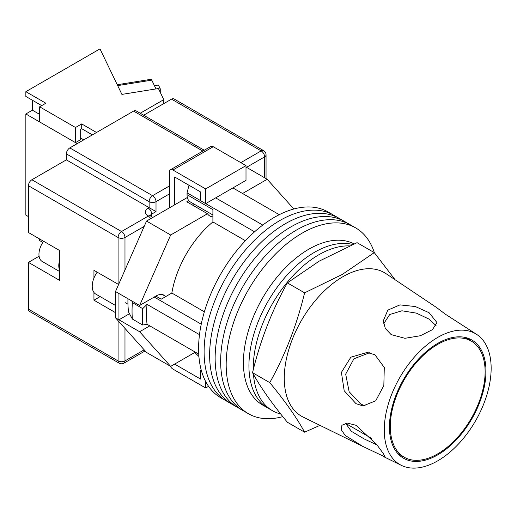<?xml version="1.0" encoding="UTF-8"?>
<svg xmlns="http://www.w3.org/2000/svg" width="517" height="517" viewBox="0 0 517 517"><rect width="100%" height="100%" fill="white"/><g stroke="black" fill="none" stroke-linecap="round" stroke-linejoin="round"><path stroke-width="0.78" d="M374.392 252.755A107.278 61.937 120 0 0 355.67 227.894L333.601 215.156A107.278 61.937 120 0 0 279.962 220.468A107.278 61.937 120 0 0 209.883 315.002A107.278 61.937 120 0 0 226.323 400.959L220.811 397.78A107.278 61.937 120 0 1 204.364 311.816A107.278 61.937 120 0 1 274.449 217.282A107.278 61.937 120 0 1 328.082 211.97L333.601 215.156A107.278 61.937 120 0 0 279.962 220.468A107.278 61.937 120 0 0 209.883 315.002A107.278 61.937 120 0 0 226.323 400.959L231.842 404.145A107.278 61.937 120 0 1 215.402 318.188A107.278 61.937 120 0 1 285.481 223.654A107.278 61.937 120 0 0 215.402 318.188A107.278 61.937 120 0 0 231.842 404.145L237.361 407.331A107.278 61.937 120 0 1 220.914 321.374A107.278 61.937 120 0 1 291 226.84A107.278 61.937 120 0 0 220.914 321.374A107.278 61.937 120 0 0 237.361 407.331L242.874 410.517A107.278 61.937 120 0 1 226.433 324.553A107.278 61.937 120 0 1 296.512 230.026A107.278 61.937 120 0 0 226.433 324.553A107.278 61.937 120 0 0 242.874 410.517L248.393 413.703A107.278 61.937 120 0 0 282.818 416.624M339.12 218.342A107.278 61.937 120 0 0 285.481 223.654A107.278 61.937 120 0 1 339.12 218.342M344.632 221.528A107.278 61.937 120 0 0 291 226.84A107.278 61.937 120 0 1 344.632 221.528M350.151 224.714A107.278 61.937 120 0 0 296.512 230.026A107.278 61.937 120 0 1 350.151 224.714M355.67 227.894A107.278 61.937 120 0 0 302.031 233.212A107.278 61.937 120 0 0 231.952 327.739A107.278 61.937 120 0 0 248.393 413.703M232.902 187.923L279.258 214.684M198.748 354.132L147.041 324.282A102.398 59.119 -60 0 1 147.041 304.377L199.497 334.661M215.66 197.875L262.765 225.069M155.837 296.112L161.181 299.201L171.851 293.042A75.579 43.635 -60 0 1 212.901 221.942L212.901 209.618L187.044 194.689L187.044 192.822L188.854 185.823A99.458 57.426 -60 0 1 189.338 185.467M201.449 370.818L200.486 370.269L200.486 379.026L174.63 364.097L194.754 352.478L198.909 356.471M147.041 324.282L142.718 325.025L132.378 319.054L128.546 311.964A99.458 57.426 -60 0 1 127.957 298.729M131.848 300.978L132.378 302.658A108.247 62.499 120 0 0 132.378 319.054M142.718 325.025A108.247 62.499 -60 0 1 142.718 308.63L132.378 302.658M142.718 308.63L147.041 304.377M154.215 297.049L201.242 324.198M189.636 185.635L188.854 185.823M187.044 192.822L200.486 200.583M205.727 203.608L254.577 231.81M245.413 240.715L212.901 221.942M204.37 311.816L171.851 293.042M212.901 214.982L190.321 201.947A15.846 9.151 -60 0 1 187.044 194.689M253.459 374.34A92.646 53.49 120 0 0 272.433 410.685L268.123 408.197A92.646 53.49 120 0 1 253.918 333.963A92.646 53.49 120 0 1 314.446 252.322A92.646 53.49 120 0 1 352.756 244.483A92.646 53.49 120 0 0 314.446 252.322A92.646 53.49 120 0 0 253.918 333.963A92.646 53.49 120 0 0 268.123 408.197L262.604 405.018A92.646 53.49 120 0 1 248.399 330.777A92.646 53.49 120 0 1 308.927 249.136A92.646 53.49 120 0 1 354.093 243.908M349.511 245.905A92.646 53.49 120 0 0 318.75 254.81A92.646 53.49 120 0 0 253.252 369.791M272.433 410.685A92.646 53.49 120 0 0 280.737 414.007M115.498 305.469L95.755 294.076A17.067 9.855 -60 0 1 97.151 272.188M242.557 193.494L267.205 179.263L293.843 208.997M165.33 296.235A16.092 9.293 -60 0 0 164.057 295.22A16.092 9.293 -60 0 0 156.011 296.015L139.635 305.469L170.662 235.002L207.498 213.734A18.282 10.56 120 0 0 209.792 216.003A18.282 10.56 120 0 0 212.901 216.856M149.801 325.878L139.635 331.746L118.942 319.803L118.942 293.527L115.498 291.536L115.498 317.813L146.531 352.452L170.662 366.385L139.635 331.746M195.316 352.155L170.662 366.385M170.662 235.002L146.531 221.069L115.498 291.536M146.531 221.069L187.341 197.5M188.802 200.641L186.811 201.792L207.498 213.734M267.205 179.263L246.002 167.023M129.483 313.722L118.942 319.803L115.498 317.813M139.635 305.469L118.942 293.527M192.214 204.906A18.282 10.56 120 0 0 194.883 204.577M174.63 204.842L174.63 176.976L200.486 191.904L200.486 200.661L205.663 203.646L246.002 180.355L246.002 165.627L213.243 146.718L172.904 170.009A4.879 2.818 -120 0 0 170.468 169.763A4.879 2.818 -120 0 0 169.46 171.999L169.46 207.828M205.663 203.646L205.663 188.918L246.002 165.627M205.663 188.918L172.904 170.009M170.468 169.763L210.807 146.473A4.879 2.818 60 0 1 213.243 146.718M208.558 386.315L205.663 387.983L172.904 369.073A4.879 2.818 -120 0 1 170.287 366.165M205.663 387.983L205.663 381.507M200.486 370.269L201.184 369.868M59.468 269.79A15.6 9.009 -60 0 1 59.468 260.923M59.468 271.431L42.181 261.453A15.6 9.009 -60 0 1 43.583 241.258M28.435 309.153L118.083 360.911A4.879 2.818 120 0 0 119.091 363.141L29.443 311.389A4.879 2.818 -60 0 1 28.435 309.153L28.435 262.371L59.468 280.292L59.468 250.428L28.435 232.514L28.435 185.732A4.879 2.818 -60 0 1 31.886 179.761L66.363 159.856L66.363 153.885A4.879 2.818 -60 0 1 69.814 147.907L133.599 111.084A4.879 2.818 -60 0 1 136.036 110.838L204.28 150.24M93.945 292.441L93.945 300.196L115.498 312.636M118.6 284.492L93.945 270.333L93.945 278.088M143.648 115.233L171.528 99.141A4.879 2.818 -60 0 1 173.964 98.896L263.612 150.654A4.879 2.818 120 0 0 261.169 150.893L171.528 99.141M169.46 193.894L156.011 201.656L156.011 211.608L66.363 159.856M39.085 256.219A18.282 10.56 -60 0 1 38.781 256.4L28.435 262.371M100.156 296.609L93.945 300.196M485.114 371.762A67.048 38.71 120 0 0 471.233 341.065A67.048 38.71 120 0 0 419.565 359.031A67.048 38.71 120 0 0 390.296 426.506A67.048 38.71 120 0 0 404.184 457.196A67.048 38.71 120 0 0 455.852 439.23A67.048 38.71 120 0 0 485.114 371.762M362.947 446.475L385.178 457.047L383.123 453.286L376.538 444.31L355.98 425.278L347.334 423.08L341.899 425.278L341.246 429.789L345.233 435.463L362.947 446.475L303.072 417.045A82.894 47.861 -60 0 1 284.272 378.231A82.894 47.861 -60 0 1 342.887 276.705A82.894 47.861 -60 0 1 385.902 273.577L436.619 307.563L445.305 314.155L476.926 334.57A75.579 43.635 -60 0 1 491.15 368.278A75.579 43.635 -60 0 1 459.109 443.321A75.579 43.635 -60 0 1 401.405 465.378A75.579 43.635 -60 0 1 384.267 429.989A75.579 43.635 -60 0 1 418.214 352.93A75.579 43.635 -60 0 1 476.926 334.57M377.055 444.982L364.168 438.939L351.366 431.294L345.53 423.274M365.422 405.948L360.788 404.087L349.149 391.757L345.686 374.14L353.906 358.792L369.5 352.788M374.941 354.778L367.167 352.445L350.856 357.195L341.407 372.389L344.193 390.768L355.98 403.654L363.044 405.929L375.723 400.791L383.834 385.553L384.286 367.49L374.941 354.778M383.614 323.875L389.689 314.536L401.929 310.788L416.359 313.121L429.084 319.118L436.083 325.671M429.084 312.707L415.345 306.542L399.958 304.888L387.808 310.142L383.304 320.805L385.32 328.469L391.162 334.602L404.927 338.305L420.353 335.74L432.432 329.672L436.943 322.55L429.084 312.707M304.603 432.186L287.362 422.234C271.91 403.493 260.303 386.974 252.529 372.673C260.303 340.522 271.91 310.594 287.362 282.883L319.293 261.091L357.04 242.66L374.276 252.613L342.351 274.404L304.603 292.835C296.829 324.98 285.216 354.914 269.764 382.625C285.216 401.36 296.829 417.878 304.603 432.186L319.984 425.362M485.98 371.264A68.263 39.415 -60 0 1 457.034 439.049A68.263 39.415 -60 0 1 404.914 458.967A68.263 39.415 -60 0 1 389.437 427.003A68.263 39.415 -60 0 1 420.095 357.402A68.263 39.415 -60 0 1 473.133 340.813A68.263 39.415 -60 0 1 485.98 371.264M470.573 340.69L468.441 338.409M395.053 279.703L374.276 252.613M269.764 382.625L252.529 372.673M304.603 292.835L287.362 282.883M158.687 89.079L160.264 88.827L160.264 92.362M154.434 85.673L158.435 85.027L160.264 88.827M117.243 84.723L150.996 79.308A4.879 1.066 80.9 0 1 151.772 80.141L155.998 88.918M92.394 134.872L81.705 128.701L81.705 123.925L75.501 127.505L39.641 106.806L45.845 103.219L25.85 91.677L25.85 96.453L41.709 105.61M96.53 132.481L81.705 123.925M77.227 143.629L25.85 113.973L25.85 215.098L28.435 216.591M163.766 103.62L163.766 99.639L140.197 113.242M25.85 113.973L32.403 110.186L32.403 100.233M163.766 99.639L158.422 88.53L121.902 94.391L99.981 48.876L25.85 91.677M39.641 106.806L39.641 121.934L75.501 142.634L80.671 139.648L80.671 129.295L81.705 128.701M75.501 127.505L75.501 142.634M42.808 242.408L39.641 240.579L39.641 238.983M32.403 110.186L39.641 114.367M80.671 138.058L83.773 139.849M124.978 328.398L124.978 360.911A4.879 2.818 180 0 1 118.083 360.911L118.083 320.702M118.083 284.272L118.083 237.49L28.435 185.732M119.091 363.141A4.879 4.879 0 0 0 123.97 363.141A4.879 2.818 60 0 0 124.978 360.911L144.178 349.828M264.62 177.77L264.62 156.871L246.519 167.321M144.178 226.407L124.978 237.49L124.978 270.003M240.832 162.642L261.169 150.893A4.879 2.818 60 0 1 264.62 156.871A4.879 2.818 180 0 0 266.048 154.88A4.879 4.879 0 0 0 263.612 150.654M31.886 179.761L121.527 231.519L148.25 216.093A9.752 5.629 180 0 1 148.25 208.125L149.116 207.627L149.116 201.656L66.363 153.885M202.851 151.067L133.599 111.084M69.814 147.907L152.56 195.685L169.46 185.933M156.011 211.608L151.701 214.103L151.701 216.623M148.25 208.125A4.879 2.818 -120 0 1 151.701 214.103A4.879 2.818 0 0 0 150.337 215.621M152.56 195.685A4.879 2.818 120 0 0 149.116 201.656A4.879 2.818 0 0 0 156.011 201.656A4.879 2.818 60 0 0 152.56 195.685M152.476 217.631A4.879 4.879 0 0 0 150.693 215.847A4.879 2.818 120 0 0 148.25 216.093A4.879 2.818 -120 0 1 150.693 218.665M121.527 231.519A4.879 2.818 120 0 0 118.083 237.49A4.879 2.818 180 0 0 124.978 237.49A4.879 2.818 -120 0 0 121.527 231.519M39.156 256.619L38.781 256.4M151.772 80.141L117.676 85.615M162.538 294.625L165.821 296.519M127.957 304.222L125.437 302.762M150.693 215.847L150.098 215.402L150.273 216.093M266.048 154.88L266.048 178.598M145.148 350.914L123.97 363.141M464.809 337.362L471.233 341.065M345.543 423.339L371.736 438.461M397.76 453.487L404.184 457.196M401.405 465.378L383.194 456.427"/></g></svg>
